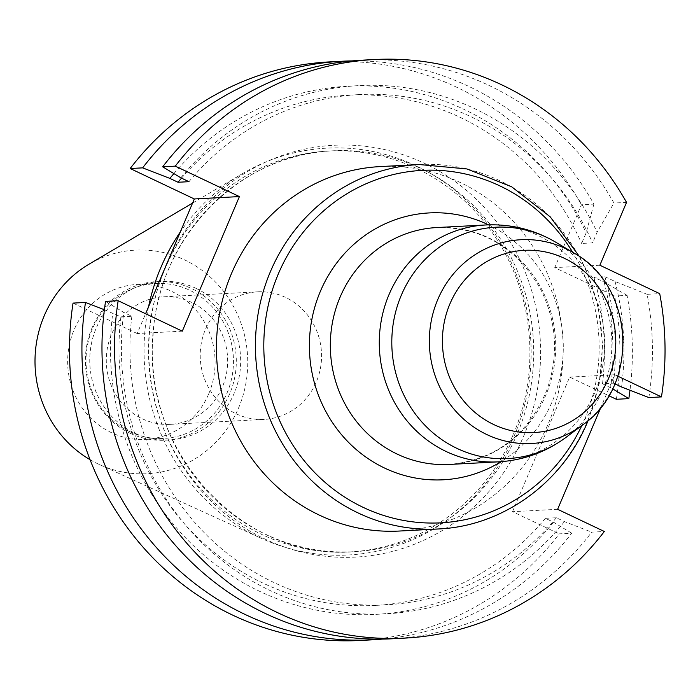 <?xml version="1.0" encoding="UTF-8"?>
<svg xmlns="http://www.w3.org/2000/svg" width="700" height="700" viewBox="0 0 700 700"><rect width="100%" height="100%" fill="white"/><g stroke="black" fill="none" stroke-linecap="round" stroke-linejoin="round"><path stroke-width="0.53" stroke-dasharray="3.5 2.62" d="M191.678 302.382A63.866 60.672 87 0 0 163.607 296.8A63.866 60.672 87 0 0 107.293 348.688A63.866 60.672 87 0 0 142.275 418.766A63.866 60.672 87 0 0 170.345 424.358A63.866 60.672 87 0 0 226.66 372.461A63.866 60.672 87 0 0 191.678 302.382M195.93 288.312A79.424 75.442 -93 0 1 239.426 375.454A79.424 75.442 -93 0 1 169.4 439.976A79.424 75.442 -93 0 1 134.496 433.029A79.424 75.442 -93 0 1 91 345.887A79.424 75.442 -93 0 1 161.026 281.356A79.424 75.442 -93 0 1 195.93 288.312M236.197 413.805A63.866 60.672 87 0 0 264.259 419.396A63.866 60.672 87 0 0 320.574 367.5A63.866 60.672 87 0 0 285.591 297.43A63.866 60.672 87 0 0 257.53 291.839A63.866 60.672 87 0 0 201.215 343.726A63.866 60.672 87 0 0 236.197 413.805M382.445 639.091A289.686 275.196 -93 0 0 571.69 533.207L559.239 533.864A289.686 275.196 87 0 1 359.975 640.474M351.916 60.909A289.686 275.196 -93 0 1 593.889 204.111L581.429 204.776L554.75 267.619L614.617 296.03L627.077 295.374A289.686 275.196 -93 0 1 629.991 390.267M329.429 61.906A289.686 275.196 -93 0 1 581.429 204.776M616.359 399.28A289.686 275.196 87 0 0 614.617 296.03M392.481 638.759A289.686 275.196 87 0 0 591.736 532.149L604.336 531.484M182.298 331.161L137.191 333.541L145.591 313.74M137.191 333.541L73.045 303.1M557.62 509.302L512.514 511.683L559.239 533.864M512.514 511.683L569.634 377.108L608.799 395.692M626.535 202.388L613.926 203.053A289.686 275.196 87 0 0 361.935 60.191M648.865 397.565A289.686 275.196 87 0 0 647.115 294.315L659.715 293.65M380.188 166.582A182.481 173.346 -93 0 1 562.914 339.666A182.481 173.346 -93 0 1 399.429 531.038M617.759 376.154L614.74 374.727L601.038 407.015M208.714 393.89A77.595 73.71 87 0 0 137.279 284.436A77.595 73.71 87 0 0 68.862 347.489A77.595 73.71 87 0 0 111.361 432.618A77.595 73.71 87 0 0 145.46 439.416A77.595 73.71 87 0 0 208.714 393.89M129.719 431.655A77.595 73.71 -93 0 1 87.22 346.517A77.595 73.71 -93 0 1 155.636 283.474A77.595 73.71 -93 0 1 233.336 357.07A77.595 73.71 -93 0 1 163.817 438.445A77.595 73.71 -93 0 1 129.719 431.655M513.398 434.166A200.725 190.689 87 0 0 328.615 151.034A200.725 190.689 87 0 0 148.785 361.533A200.725 190.689 87 0 0 349.781 551.933A200.725 190.689 87 0 0 513.398 434.166M148.549 306.784A203.709 193.524 87 0 0 261.494 538.414A203.709 193.524 87 0 0 514.378 435.479A203.709 193.524 87 0 0 467.731 201.539A203.709 193.524 87 0 0 242.235 173.775A203.709 193.524 87 0 0 180.303 231.971M90.072 459.699A111.956 106.356 87 0 0 99.549 464.616A111.956 106.356 87 0 0 238.534 408.047A111.956 106.356 87 0 0 212.896 279.475A111.956 106.356 87 0 0 88.97 264.215M130.13 433.256A79.424 75.442 87 0 0 165.034 440.204A79.424 75.442 87 0 0 236.189 356.921A79.424 75.442 87 0 0 156.66 281.592A79.424 75.442 87 0 0 86.634 346.115A79.424 75.442 87 0 0 130.13 433.256M627.077 295.374L604.109 282.074L593.915 277.244L604.87 276.658L615.064 281.496L647.115 294.315M599.856 265.239L554.75 267.619M593.889 204.111L586.171 232.759L581.63 243.451L592.585 242.874L597.126 232.181L613.926 203.053M569.634 377.108L614.74 374.727M571.69 533.207L553.516 522.183L545.387 518.324L556.343 517.746L564.471 521.605L591.736 532.149M614.827 383.81L613.471 383.162L602.516 383.74L612.553 388.754M104.37 309.741L120.899 316.846L131.854 316.269L123.725 312.41L105.551 301.385M173.88 173.6A264.451 251.221 -93 0 1 586.171 232.759M181.51 178.141A255.474 242.69 -93 0 1 348.233 95.174A255.474 242.69 -93 0 1 581.63 243.451M188.982 181.685A255.474 242.69 -93 0 1 359.196 94.596A255.474 242.69 -93 0 1 592.585 242.874M180.854 177.826A264.451 251.221 -93 0 1 597.126 232.181M545.387 518.324A255.474 242.69 -93 0 1 375.174 605.413A255.474 242.69 -93 0 1 120.899 316.846M553.516 522.183A264.451 251.221 -93 0 1 259.438 591.229A264.451 251.221 -93 0 1 112.77 312.988M556.343 517.746A255.474 242.69 -93 0 1 386.137 604.826A255.474 242.69 -93 0 1 131.854 316.269M564.471 521.605A264.451 251.221 -93 0 1 270.392 590.651A264.451 251.221 -93 0 1 123.725 312.41M604.109 282.074A264.451 251.221 -93 0 1 610.636 387.599M615.064 281.496A264.451 251.221 -93 0 1 621.6 387.021M604.87 276.658A255.474 242.69 -93 0 1 613.471 383.162M593.915 277.244A255.474 242.69 -93 0 1 602.516 383.74M165.751 266.254A206.202 195.886 87 0 0 264.959 539.053A206.202 195.886 87 0 0 523.653 436.126A206.202 195.886 87 0 0 424.445 163.327A206.202 195.886 87 0 0 165.751 266.254M517.195 433.965A200.725 190.689 -93 0 1 353.579 551.731A200.725 190.689 -93 0 1 152.574 361.331A200.725 190.689 -93 0 1 332.412 150.832A200.725 190.689 -93 0 1 517.195 433.965M581.849 425.521A176.479 167.65 87 0 0 584.631 419.3A176.479 167.65 87 0 0 572.705 252.306M488.512 224.849A133.621 126.936 -93 0 1 563.097 339.658A133.621 126.936 -93 0 1 501.016 461.685M419.178 164.526A182.481 173.346 -93 0 1 587.169 421.916A182.481 173.346 -93 0 1 438.428 528.972M573.65 252.866A102.025 96.924 -93 0 1 582.733 424.856M565.95 437.412A115.841 110.04 87 0 0 555.634 242.148M449.278 464.45A118.615 112.674 87 0 0 555.546 340.06A118.615 112.674 87 0 0 436.774 227.553C482.423 226.975 517.151 247.756 540.969 289.905C556.99 322.831 558.836 356.545 546.49 391.029C527.319 435.715 494.909 460.18 449.278 464.45M485.721 224.971A118.615 112.674 -93 0 1 594.913 392.271A118.615 112.674 -93 0 1 498.225 461.86M170.345 424.358L264.259 419.396M163.607 296.8L257.53 291.839M145.46 439.416L163.817 438.445M137.279 284.436L155.636 283.474M349.781 551.933L353.579 551.731C243.556 561.146 142.065 452.471 153.002 336.429C157.439 238.193 239.348 153.65 332.412 150.832L328.615 151.034M99.549 464.616L261.494 538.414M192.561 203.088L242.235 173.775M165.034 440.204L169.4 439.976M156.66 281.592L161.026 281.356M359.196 94.596L348.233 95.174M386.137 604.826L375.174 605.413M588.166 420.481L599.244 383.53L602.613 344.925L598.133 306.408L585.996 269.701L579.521 256.646"/><path stroke-width="1.05" d="M382.445 639.091A289.686 275.196 -93 0 1 372.435 639.817A289.686 275.196 -93 0 1 85.505 302.444L73.045 303.1A289.686 275.196 87 0 0 359.975 640.474L372.435 639.817M145.591 313.74L194.311 198.966L130.174 168.516L142.634 167.86A289.686 275.196 -93 0 1 341.889 61.25A289.686 275.196 -93 0 1 351.916 60.909M130.174 168.516A289.686 275.196 -93 0 1 329.429 61.906L341.889 61.25M629.991 390.267A289.686 275.196 -93 0 1 628.819 398.624L616.359 399.28L608.799 395.692M175.28 166.136A289.686 275.196 -93 0 1 374.535 59.526L361.935 60.191A289.686 275.196 87 0 0 162.671 166.801L175.28 166.136L239.418 196.577L182.298 331.161L118.151 300.72L105.551 301.385A289.686 275.196 87 0 0 392.481 638.759L405.081 638.094A289.686 275.196 87 0 0 604.336 531.484L557.62 509.302L601.038 407.015M118.151 300.72A289.686 275.196 87 0 0 405.081 638.094M374.535 59.526A289.686 275.196 -93 0 1 626.535 202.388L599.856 265.239L659.715 293.65A289.686 275.196 -93 0 1 661.465 396.9L617.759 376.154M614.827 383.81L621.6 387.021L648.865 397.565L661.465 396.9M231.446 273.648A182.481 173.346 -93 0 1 380.188 166.582L419.178 164.526A182.481 173.346 -93 0 0 270.436 271.582A182.481 173.346 -93 0 0 438.428 528.972L399.429 531.038A182.481 173.346 -93 0 1 231.446 273.648M180.303 231.971A203.709 193.524 87 0 0 148.549 306.784M192.561 203.088L88.97 264.215A111.956 106.356 87 0 0 35 361.988A111.956 106.356 87 0 0 90.072 459.699M612.553 388.754L628.819 398.624M85.505 302.444L104.37 309.741M162.671 166.801L180.854 177.826L188.982 181.685L178.028 182.263L169.899 178.404L142.634 167.86M194.311 198.966L239.418 196.577M169.899 178.404A264.451 251.221 -93 0 1 173.88 173.6M178.028 182.263A255.474 242.69 -93 0 1 181.51 178.141M572.705 252.306A176.479 167.65 87 0 0 418.906 170.581A176.479 167.65 87 0 0 278.32 273.919A176.479 167.65 87 0 0 360.255 505.942A176.479 167.65 87 0 0 581.849 425.521M501.016 461.685A133.621 126.936 -93 0 1 351.89 445.629A133.621 126.936 -93 0 1 320.381 291.314A133.621 126.936 -93 0 1 488.512 224.849M573.65 252.866C634.83 285.845 640.089 385.621 582.733 424.856A102.025 96.924 -93 0 1 465.019 420.306A102.025 96.924 -93 0 1 437.745 299.574A102.025 96.924 -93 0 1 573.65 252.866L555.634 242.148A115.841 110.04 87 0 0 401.328 295.181A115.841 110.04 87 0 0 432.294 432.25A115.841 110.04 87 0 0 565.95 437.412C545.738 452.27 523.171 460.425 498.225 461.86A118.615 112.674 -93 0 1 389.034 294.56A118.615 112.674 -93 0 1 485.721 224.971L436.774 227.553A118.615 112.674 87 0 0 340.086 297.141A118.615 112.674 87 0 0 449.278 464.45L498.225 461.86M449.925 303.87A91.245 86.678 -93 0 1 599.261 288.251A91.245 86.678 -93 0 1 538.142 432.241A91.245 86.678 -93 0 1 449.925 303.87M582.733 424.856L565.95 437.412M555.634 242.148C533.977 229.504 510.668 223.773 485.721 224.971M438.428 528.972C502.329 526.295 562.336 483.079 587.65 421.724L588.166 420.481M579.521 256.646L550.218 216.834L511.718 186.83L466.9 168.936L419.178 164.526"/></g></svg>
